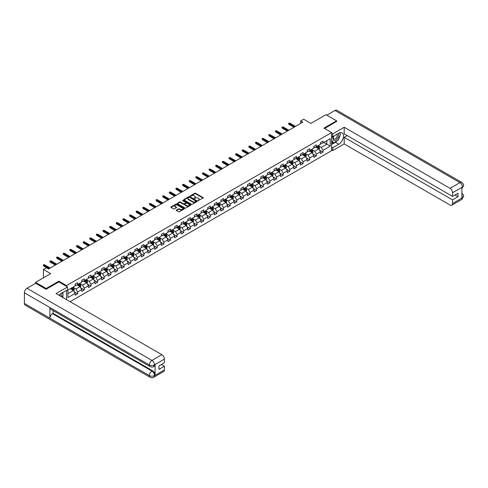 <?xml version="1.0" encoding="UTF-8"?>
<svg xmlns="http://www.w3.org/2000/svg" width="488" height="488" viewBox="0 0 488 488"><rect width="100%" height="100%" fill="white"/><g stroke="black" fill="none" stroke-linecap="round" stroke-linejoin="round"><path stroke-width="0.73" d="M198.055 200.635L203.069 198.073A0.592 0.342 0 0 0 203.069 197.591L195.56 193.254A0.592 0.342 0 0 0 194.73 193.254L190.296 195.816L190.296 196.152L191.455 195.822A1.885 1.092 0 0 1 194.12 195.822L194.749 196.182A1.885 1.092 0 0 1 195.304 196.951A1.885 1.092 0 0 1 194.749 197.725L194.175 198.39L195.334 198.061A1.885 1.092 0 0 1 198 198.061L198.628 198.421A1.885 1.092 0 0 1 199.183 199.196A1.885 1.092 0 0 1 198.628 199.964L198.055 200.294M176.418 210.066A0.592 0.342 0 0 0 176.418 210.548L178.523 211.768A0.592 0.342 0 0 0 179.358 211.768L184.281 208.925A0.592 0.342 0 0 0 184.281 208.443L176.772 204.106A0.592 0.342 0 0 0 175.936 204.106L171.014 206.949A0.592 0.342 0 0 0 171.014 207.43L173.557 208.901A0.592 0.342 0 0 0 174.393 208.901L176.497 207.681A0.592 0.342 0 0 0 176.497 207.199L175.235 206.473A1.58 0.909 0 0 1 174.777 205.826A1.58 0.909 0 0 1 175.747 204.984A1.58 0.909 0 0 1 177.467 205.186L182.414 208.041A1.58 0.909 0 0 1 182.872 208.681A1.58 0.909 0 0 1 181.902 209.523A1.58 0.909 0 0 1 180.182 209.328L179.358 208.852A0.592 0.342 0 0 0 178.523 208.852L176.418 210.066L176.418 210.548L178.523 209.34L178.523 208.852M336.622 121.549L336.622 120.811L326.002 114.68L310.917 123.385L303.689 119.218L300.718 120.932L302.841 122.159L48.538 268.979L46.415 267.753L43.438 269.474L43.438 277.812M58.865 281.96L58.865 281.173L46.201 288.487L35.575 282.351L50.66 273.64L43.438 269.474M58.865 281.173L66.514 285.59L331.608 132.541L331.608 150.694L70.083 301.688M336.622 120.811L323.959 128.124L331.608 132.541M191.497 204.277A0.592 0.342 0 0 0 192.327 204.277L197.25 201.434A0.592 0.342 0 0 0 197.25 200.952L189.74 196.615A0.592 0.342 0 0 0 188.911 196.615L183.988 199.458A0.592 0.342 0 0 0 183.988 199.94L191.497 204.277M182.713 200.721L183.134 200.781L183.134 200.287L190.765 204.698A0.592 0.342 0 0 1 190.765 205.18L185.843 208.022A0.592 0.342 0 0 1 185.007 208.022L177.498 203.685L179.608 202.477L179.608 201.989L177.498 203.203A0.592 0.342 0 0 0 177.498 203.685L177.498 203.203M179.608 202.477A0.592 0.342 0 0 1 180.438 202.477L180.438 201.989A0.592 0.342 0 0 0 179.608 201.989M180.438 201.989L183.488 203.746A0.592 0.342 0 0 0 184.318 203.746L185.721 202.941A0.592 0.342 0 0 0 185.721 202.459L182.549 200.629L183.134 200.287M35.575 283.333L35.575 282.351M46.201 288.487L46.201 289.225M66.514 299.626L66.514 290.378M66.514 286.377L66.514 285.59M74.145 291.69L77.69 293.739L77.69 291.946L81.77 289.591L81.77 291.385L84.32 289.909L84.32 288.121L88.401 285.761L88.401 287.554L90.951 286.084L90.951 284.291L95.032 281.936L95.032 283.729L97.582 282.253L97.582 280.466L101.657 278.105L101.657 279.899L104.206 278.428L104.206 276.635L108.287 274.28L108.287 276.074L110.837 274.598L110.837 272.81L114.918 270.456L114.918 272.243L117.468 270.773L117.468 268.979L121.549 266.625L121.549 268.418L124.098 266.942L124.098 265.155L128.179 262.8L128.179 264.587L130.729 263.117L130.729 261.324L134.81 258.969L134.81 260.763L137.36 259.287L137.36 257.499L141.435 255.145L141.435 256.932L143.984 255.462L143.984 253.668L148.065 251.314L148.065 253.107L150.615 251.637L150.615 249.844L154.696 247.489L154.696 249.276L157.246 247.806L157.246 246.013L161.327 243.658L161.327 245.452L163.876 243.982L163.876 242.188L167.957 239.834L167.957 241.621L170.507 240.151L170.507 238.364L174.582 236.003L174.582 237.796L177.132 236.326L177.132 234.533L181.213 232.178L181.213 233.972L183.762 232.495L183.762 230.708L187.843 228.347L187.843 230.141L190.393 228.671L190.393 226.877L194.474 224.523L194.474 226.316L197.024 224.84L197.024 223.053L201.105 220.698L201.105 222.485L203.655 221.015L203.655 219.222L207.729 216.867L207.729 218.661L210.279 217.184L210.279 215.397L214.36 213.042L214.36 214.83L216.91 213.36L216.91 211.566L220.991 209.212L220.991 211.005L223.541 209.529L223.541 207.742L227.621 205.387L227.621 207.174L230.171 205.704L230.171 203.911L234.252 201.556L234.252 203.35L236.802 201.879L236.802 200.086L240.877 197.731L240.877 199.519L243.427 198.049L243.427 196.255L247.507 193.901L247.507 195.694L250.057 194.224L250.057 192.431L254.138 190.076L254.138 191.863L256.688 190.393L256.688 188.606L260.769 186.245L260.769 188.039L263.319 186.569L263.319 184.775L267.4 182.421L267.4 184.214L269.949 182.738L269.949 180.95L274.024 178.59L274.024 180.383L276.58 178.913L276.58 177.12L280.655 174.765L280.655 176.558L283.205 175.082L283.205 173.295L287.286 170.94L287.286 172.728L289.835 171.257L289.835 169.464L293.916 167.109L293.916 168.903L296.466 167.427L296.466 165.639L300.547 163.285L300.547 165.072L303.097 163.602L303.097 161.809L307.178 159.454L307.178 161.247L309.728 159.771L309.728 157.984L313.802 155.629L313.802 157.417L316.352 155.946L316.352 154.153L320.433 151.798L320.433 153.592L322.983 152.122L322.983 150.328L330.205 146.156L330.205 138.696L326.808 140.66L326.808 144.192L330.205 146.156M77.69 293.739L75.14 295.209L75.14 293.416L67.917 297.589L67.917 290.128L75.14 285.962L75.14 284.168L77.69 282.698L77.69 284.486L81.77 282.131L81.77 280.338L84.32 278.868L84.32 280.661L88.401 278.306L88.401 276.513L90.951 275.043L90.951 276.83L95.032 274.476L95.032 272.688L97.582 271.212L97.582 273.005L101.657 270.651L101.657 268.858L104.206 267.387L104.206 269.175L108.287 266.82L108.287 265.033L110.837 263.557L110.837 265.35L114.918 262.995L114.918 261.202L117.468 259.732L117.468 261.519L121.549 259.165L121.549 257.377L124.098 255.901L124.098 257.695L128.179 255.34L128.179 253.546L130.729 252.076L130.729 253.87L134.81 251.509L134.81 249.722L137.36 248.246L137.36 250.039L141.435 247.684L141.435 245.891L143.984 244.421L143.984 246.214L148.065 243.854L148.065 242.066L150.615 240.596L150.615 242.383L154.696 240.029L154.696 238.236L157.246 236.765L157.246 238.559L161.327 236.204L161.327 234.411L163.876 232.941L163.876 234.728L167.957 232.373L167.957 230.58L170.507 229.11L170.507 230.903L174.582 228.549L174.582 226.755L177.132 225.285L177.132 227.072L181.213 224.718L181.213 222.931L183.762 221.454L183.762 223.248L187.843 220.893L187.843 219.1L190.393 217.63L190.393 219.417L194.474 217.062L194.474 215.275L197.024 213.799L197.024 215.592L201.105 213.238L201.105 211.444L203.655 209.974L203.655 211.761L207.729 209.407L207.729 207.62L210.279 206.143L210.279 207.937L214.36 205.582L214.36 203.789L216.91 202.319L216.91 204.112L220.991 201.751L220.991 199.964L223.541 198.488L223.541 200.281L227.621 197.927L227.621 196.133L230.171 194.663L230.171 196.457L234.252 194.096L234.252 192.309L236.802 190.839L236.802 192.626L240.877 190.271L240.877 188.478L243.427 187.008L243.427 188.801L247.507 186.446L247.507 184.653L250.057 183.183L250.057 184.97L254.138 182.616L254.138 180.822L256.688 179.352L256.688 181.146L260.769 178.791L260.769 176.998L263.319 175.528L263.319 177.315L267.4 174.96L267.4 173.173L269.949 171.697L269.949 173.49L274.024 171.136L274.024 169.342L276.58 167.872L276.58 169.659L280.655 167.305L280.655 165.517L283.205 164.041L283.205 165.835L287.286 163.48L287.286 161.687L289.835 160.216L289.835 162.004L293.916 159.649L293.916 157.862L296.466 156.386L296.466 158.179L300.547 155.825L300.547 154.031L303.097 152.561L303.097 154.354L307.178 151.994L307.178 150.206L309.728 148.73L309.728 150.524L313.802 148.169L313.802 146.376L316.352 144.906L316.352 146.699L320.433 144.338L320.433 142.551L322.983 141.075L322.983 142.868L330.205 138.696M77.013 284.882L80.069 286.645L75.994 289L72.932 287.237M75.14 284.98L75.994 285.468L77.69 284.486M75.994 289L77.69 291.946M80.069 286.645L81.77 289.591M83.643 281.051L86.699 282.82L82.618 285.175L79.562 283.406M81.77 281.149L82.618 281.643L84.32 280.661M82.618 285.175L84.32 288.121M86.699 282.82L88.401 285.761M90.268 277.227L93.33 278.99L89.249 281.344L86.193 279.581M88.401 277.324L89.249 277.812L90.951 276.83M89.249 281.344L90.951 284.291M93.33 278.99L95.032 281.936M96.898 273.396L99.961 275.165L95.88 277.519L92.818 275.75M95.032 273.493L95.88 273.988L97.582 273.005M95.88 277.519L97.582 280.466M99.961 275.165L101.657 278.105M103.529 269.571L106.591 271.334L102.511 273.689L99.448 271.926M101.657 269.669L102.511 270.157L104.206 269.175M102.511 273.689L104.206 276.635M106.591 271.334L108.287 274.28M110.16 265.74L113.216 267.509L109.141 269.864L106.079 268.095M108.287 265.838L109.141 266.332L110.837 265.35M109.141 269.864L110.837 272.81M113.216 267.509L114.918 270.456M116.791 261.916L119.847 263.679L115.766 266.039L112.71 264.27M114.918 262.013L115.766 262.501L117.468 261.519M115.766 266.039L117.468 268.979M119.847 263.679L121.549 266.625M123.415 258.085L126.477 259.854L122.397 262.209L119.34 260.44M121.549 258.183L122.397 258.677L124.098 257.695M122.397 262.209L124.098 265.155M126.477 259.854L128.179 262.8M130.046 254.26L133.108 256.029L129.027 258.384L125.965 256.615M128.179 254.358L129.027 254.846L130.729 253.87M129.027 258.384L130.729 261.324M133.108 256.029L134.81 258.969M136.677 250.429L139.739 252.198L135.658 254.553L132.596 252.79M134.81 250.533L135.658 251.021L137.36 250.039M135.658 254.553L137.36 257.499M139.739 252.198L141.435 255.145M143.307 246.605L146.363 248.374L142.289 250.728L139.226 248.959M141.435 246.702L142.289 247.196L143.984 246.214M142.289 250.728L143.984 253.668M146.363 248.374L148.065 251.314M149.938 242.78L152.994 244.543L148.913 246.898L145.857 245.135M148.065 242.878L148.913 243.366L150.615 242.383M148.913 246.898L150.615 249.844M152.994 244.543L154.696 247.489M156.563 238.949L159.625 240.718L155.544 243.073L152.488 241.304M154.696 239.047L155.544 239.541L157.246 238.559M155.544 243.073L157.246 246.013M159.625 240.718L161.327 243.658M163.193 235.124L166.256 236.887L162.175 239.242L159.112 237.479M161.327 235.222L162.175 235.71L163.876 234.728M162.175 239.242L163.876 242.188M166.256 236.887L167.957 239.834M169.824 231.294L172.886 233.063L168.805 235.417L165.743 233.648M167.957 231.391L168.805 231.885L170.507 230.903M168.805 235.417L170.507 238.364M172.886 233.063L174.582 236.003M176.455 227.469L179.517 229.232L175.436 231.586L172.374 229.824M174.582 227.567L175.436 228.055L177.132 227.072M175.436 231.586L177.132 234.533M179.517 229.232L181.213 232.178M183.085 223.638L186.141 225.407L182.067 227.762L179.004 225.993M181.213 223.736L182.067 224.23L183.762 223.248M182.067 227.762L183.762 230.708M186.141 225.407L187.843 228.347M189.716 219.814L192.772 221.576L188.691 223.931L185.635 222.168M187.843 219.911L188.691 220.399L190.393 219.417M188.691 223.931L190.393 226.877M192.772 221.576L194.474 224.523M196.341 215.983L199.403 217.752L195.322 220.106L192.266 218.337M194.474 216.08L195.322 216.574L197.024 215.592M195.322 220.106L197.024 223.053M199.403 217.752L201.105 220.698M202.971 212.158L206.034 213.921L201.953 216.282L198.891 214.513M201.105 212.256L201.953 212.744L203.655 211.761M201.953 216.282L203.655 219.222M206.034 213.921L207.729 216.867M209.602 208.327L212.664 210.096L208.583 212.451L205.521 210.682M207.729 208.425L208.583 208.919L210.279 207.937M208.583 212.451L210.279 215.397M212.664 210.096L214.36 213.042M216.233 204.502L219.289 206.265L215.214 208.626L212.152 206.857M214.36 204.6L215.214 205.088L216.91 204.112M215.214 208.626L216.91 211.566M219.289 206.265L220.991 209.212M222.864 200.672L225.92 202.441L221.839 204.795L218.783 203.032M220.991 200.775L221.839 201.263L223.541 200.281M221.839 204.795L223.541 207.742M225.92 202.441L227.621 205.387M229.488 196.847L232.55 198.616L228.469 200.971L225.413 199.202M227.621 196.945L228.469 197.433L230.171 196.457M228.469 200.971L230.171 203.911M232.55 198.616L234.252 201.556M236.119 193.022L239.181 194.785L235.1 197.14L232.038 195.377M234.252 193.12L235.1 193.608L236.802 192.626M235.1 197.14L236.802 200.086M239.181 194.785L240.877 197.731M242.749 189.191L245.812 190.96L241.731 193.315L238.669 191.546M240.877 189.289L241.731 189.783L243.427 188.801M241.731 193.315L243.427 196.255M245.812 190.96L247.507 193.901M249.38 185.367L252.436 187.13L248.361 189.484L245.299 187.721M247.507 185.464L248.361 185.952L250.057 184.97M248.361 189.484L250.057 192.431M252.436 187.13L254.138 190.076M256.011 181.536L259.067 183.305L254.986 185.66L251.93 183.891M254.138 181.634L254.986 182.128L256.688 181.146M254.986 185.66L256.688 188.606M259.067 183.305L260.769 186.245M262.635 177.711L265.698 179.474L261.617 181.829L258.561 180.066M260.769 177.809L261.617 178.297L263.319 177.315M261.617 181.829L263.319 184.775M265.698 179.474L267.4 182.421M269.266 173.881L272.328 175.649L268.248 178.004L265.185 176.235M267.4 173.978L268.248 174.472L269.949 173.49M268.248 178.004L269.949 180.95M272.328 175.649L274.024 178.59M275.897 170.056L278.959 171.819L274.878 174.173L271.816 172.41M274.024 170.153L274.878 170.641L276.58 169.659M274.878 174.173L276.58 177.12M278.959 171.819L280.655 174.765M282.528 166.225L285.584 167.994L281.509 170.349L278.447 168.58M280.655 166.323L281.509 166.817L283.205 165.835M281.509 170.349L283.205 173.295M285.584 167.994L287.286 170.94M289.158 162.4L292.214 164.163L288.134 166.524L285.077 164.755M287.286 162.498L288.134 162.986L289.835 162.004M288.134 166.524L289.835 169.464M292.214 164.163L293.916 167.109M295.783 158.569L298.845 160.339L294.764 162.693L291.708 160.924M293.916 158.667L294.764 159.161L296.466 158.179M294.764 162.693L296.466 165.639M298.845 160.339L300.547 163.285M302.414 154.745L305.476 156.508L301.395 158.868L298.333 157.099M300.547 154.842L301.395 155.33L303.097 154.354M301.395 158.868L303.097 161.809M305.476 156.508L307.178 159.454M309.044 150.914L312.106 152.683L308.026 155.038L304.963 153.275M307.178 151.012L308.026 151.506L309.728 150.524M308.026 155.038L309.728 157.984M312.106 152.683L313.802 155.629M315.675 147.089L318.731 148.858L314.656 151.213L311.594 149.444M313.802 147.187L314.656 147.675L316.352 146.699M314.656 151.213L316.352 154.153M318.731 148.858L320.433 151.798M323.751 142.429L326.808 144.192L321.281 147.382L318.225 145.619M320.433 143.362L321.281 143.85L322.983 142.868M321.281 147.382L322.983 150.328M300.718 120.932L300.718 123.385M67.917 293.666L73.444 290.476L70.382 288.707M73.444 290.476L75.14 293.416M319.433 150.072L322.983 152.122M312.808 153.897L316.352 155.946M306.177 157.728L309.728 159.771M299.547 161.552L303.097 163.602M292.916 165.383L296.466 167.427M286.285 169.208L289.835 171.257M279.661 173.033L283.205 175.082M273.03 176.863L276.58 178.913M266.399 180.688L269.949 182.738M259.769 184.519L263.319 186.569M253.138 188.344L256.688 190.393M246.513 192.174L250.057 194.224M239.882 195.999L243.427 198.049M233.252 199.83L236.802 201.879M226.621 203.655L230.171 205.704M219.99 207.485L223.541 209.529M213.366 211.31L216.91 213.36M206.735 215.141L210.279 217.184M200.104 218.966L203.655 221.015M193.474 222.79L197.024 224.84M186.843 226.621L190.393 228.671M180.212 230.446L183.762 232.495M173.588 234.277L177.132 236.326M166.957 238.101L170.507 240.151M160.326 241.932L163.876 243.982M153.696 245.757L157.246 247.806M147.065 249.588L150.615 251.637M140.44 253.412L143.984 255.462M133.81 257.243L137.36 259.287M127.179 261.068L130.729 263.117M120.548 264.899L124.098 266.942M113.918 268.723L117.468 270.773M107.293 272.548L110.837 274.598M100.662 276.379L104.206 278.428M94.032 280.204L97.582 282.253M87.401 284.034L90.951 286.084M80.77 287.859L84.32 289.909M198.219 200.69L198.628 200.452A1.885 1.092 0 0 0 199.183 199.684L199.183 199.196M195.304 196.951L195.304 197.445A1.885 1.092 0 0 1 194.749 198.213L194.34 198.451M203.069 197.591L203.069 198.073L195.56 193.748A0.592 0.342 0 0 0 194.73 193.748L190.46 196.213M197.244 201.44L189.74 197.109A0.592 0.342 0 0 0 188.911 197.109L183.994 199.946M196.206 201.361L189.619 197.219L188.429 197.567A1.885 1.092 0 0 0 187.874 198.335A1.885 1.092 0 0 0 188.429 199.11L192.937 201.709A1.885 1.092 0 0 0 195.603 201.709L196.206 201.361L196.206 201.849L196.206 201.514M187.874 198.335L187.874 198.829A1.885 1.092 0 0 0 188.429 199.598L188.429 199.11M196.206 201.849L195.603 202.203A1.885 1.092 0 0 1 192.937 202.203L188.429 199.598M180.438 202.477L183.488 204.234A0.592 0.342 0 0 0 184.318 204.234L185.721 203.429A0.592 0.342 0 0 0 185.891 203.191L185.891 202.697M183.134 200.781L190.759 205.18M186.648 205.57A1.58 0.909 0 0 0 188.368 205.765A1.58 0.909 0 0 0 189.338 204.923A1.58 0.909 0 0 0 188.88 204.283L187.136 203.276A0.592 0.342 0 0 0 186.3 203.276L184.903 204.082A0.592 0.342 0 0 0 184.903 204.564L186.648 205.57L186.648 206.058A1.58 0.909 0 0 0 188.368 206.259A1.58 0.909 0 0 0 189.338 205.417L189.338 204.923M184.732 204.326L184.732 204.814A0.592 0.342 0 0 0 184.903 205.051L184.903 204.564M186.648 206.058L184.903 205.051M182.872 208.681L182.872 209.175A1.58 0.909 0 0 1 181.902 210.017A1.58 0.909 0 0 1 180.182 209.816L179.358 209.34A0.592 0.342 0 0 0 178.523 209.34M174.777 205.826L174.777 206.32A1.58 0.909 0 0 0 175.235 206.961L175.235 206.473M176.497 207.199L176.497 207.681L175.235 206.961M184.281 208.443L184.281 208.925L176.772 204.594A0.592 0.342 0 0 0 175.936 204.594L171.02 207.437L171.014 206.949M319.073 149.438L319.573 148.163A1.592 0.921 -120 0 0 319.067 146.809L318.188 145.637M316.663 147.657L316.065 146.864M316.871 146.4L317.749 147.565A1.592 0.921 60 0 1 318.207 148.529L318.713 148.23A1.592 0.921 -120 0 0 318.261 147.272L317.383 146.101M316.986 146.333L317.956 147.632A0.811 0.47 60 0 1 318.103 147.876L318.713 148.23M294.721 126.849L288.933 123.507L288.933 124.391L288.554 123.287L289.701 123.061L295.49 126.404M288.933 124.391L293.959 127.289M288.554 123.287L289.701 123.061M333.768 136.079A3.904 2.257 120 0 0 334.439 140.587A3.904 2.257 120 0 0 337.964 137.799A3.904 2.257 120 0 0 337.873 133.712M333.987 135.951A2.672 1.543 120 0 0 333.975 139.056A2.672 1.543 120 0 0 334.371 139.178A2.672 1.543 120 0 0 336.818 137.201A2.672 1.543 120 0 0 336.653 134.426A2.672 1.543 120 0 0 336.641 134.42M339.361 132.895L340.404 134.383L338.111 140.294L333.524 142.941L331.608 141.66M333.524 142.941L331.608 140.221M331.608 138.696L332.45 136.53M61.195 296.558A3.904 2.257 120 0 0 60.683 293.825M59.951 295.838A2.672 1.543 120 0 0 59.676 294.74M62.086 292.928L63.153 294.447L62.128 297.094M337.269 140.782A6.759 3.904 120 0 1 335.39 142.307L338.751 144.241A6.759 3.904 120 0 0 343.168 138.287A6.759 3.904 120 0 0 342.131 132.864A6.759 3.904 120 0 0 338.751 133.2L332.718 136.689L332.718 133.864L344.192 127.24L450.009 188.331L459.928 182.603L334.988 110.471L326.85 115.168M338.751 144.241L332.718 147.73L332.718 150.548L344.192 143.923L344.192 137.323L452.559 199.891L452.559 203.545L462.539 197.725L461.904 198.024L461.904 187.471L462.478 187.02L452.559 192.748A3.605 2.08 -120 0 0 450.009 188.331M347.206 135.585L344.192 137.323M455.023 194.98L458.037 196.725L458.037 193.242L452.559 196.408L344.192 133.84L344.192 127.24M331.608 136.048L332.718 136.689M331.608 133.224L332.718 133.864M331.608 149.914L332.718 150.548M331.608 147.089L332.718 147.73M344.192 143.923L450.009 205.015A3.605 2.08 -120 0 0 451.809 205.198A3.605 2.08 -120 0 0 452.559 203.545M334.988 110.471A3.697 2.135 -60 0 1 336.836 110.288L461.776 182.421A3.697 2.135 -60 0 0 459.928 182.603A3.605 2.08 60 0 1 462.478 187.02M452.559 196.408L452.559 192.748M458.037 196.725L452.559 199.891M336.622 121.402L324.599 128.49M338.611 139.013A6.759 3.904 120 0 0 340.063 135.261M340.173 134.047A6.759 3.904 120 0 0 340.008 132.669M335.39 142.307L331.608 144.491M331.608 143.704L333.225 142.77M331.608 142.234L331.95 142.032M461.904 195.499L462.478 197.695M461.776 193.096C463.228 194.401 463.838 195.438 463.6 196.219L462.545 197.725M461.776 182.421C463.228 183.714 463.832 184.763 463.6 185.574L462.545 187.056M67.533 286.962L56.059 293.587L161.876 354.685A3.605 2.08 60 0 1 164.425 359.101L154.507 364.829L153.757 366.604C153.153 367.214 151.939 367.22 150.109 366.604L50.667 309.191A3.697 2.135 -60 0 1 49.898 307.525L24.4 292.806A3.697 2.135 -60 0 1 27.011 288.28L35.661 283.284L46.073 289.299L58.822 281.936L67.533 286.962L67.533 289.787L61.5 293.27A6.759 3.904 120 0 0 59.133 295.362M62.751 297.454L64.178 298.278M62.903 297.369L62.903 295.106M62.903 294.087L62.903 292.458M164.425 359.101L164.425 362.755L158.948 365.921L158.948 369.404L164.425 366.238L164.425 369.898A3.605 2.08 60 0 1 163.681 371.545L153.757 377.273A3.605 2.08 -120 0 0 154.507 375.626L164.425 369.898M153.757 377.273C153.183 377.883 151.963 377.889 150.109 377.279L25.162 305.146A3.697 2.135 -60 0 1 24.4 303.451L49.898 318.176A3.697 2.135 -60 0 1 52.509 313.674L151.957 371.087L152.531 370.752A3.605 2.08 60 0 1 155.08 375.168L155.08 364.621A3.605 2.08 60 0 1 154.33 366.268L153.757 366.604M24.4 292.806L24.4 303.451M150.109 366.604A3.697 2.135 -60 0 1 149.34 364.939L49.898 307.525L49.898 318.176L149.34 375.589C151.036 376.407 152.738 376.407 154.44 375.589L154.507 375.626M164.425 366.238L161.412 364.499M53.088 310.594L53.088 313.339L152.531 370.752M53.088 313.339L52.509 313.674M27.011 288.28L151.957 360.412A3.697 2.135 -60 0 0 149.34 364.939C151.042 365.756 152.744 365.75 154.44 364.92M312.442 153.262L312.948 151.994A1.592 0.921 -120 0 0 312.436 150.633L311.558 149.462M310.032 151.487L309.435 150.688M310.246 150.225L311.118 151.396A1.592 0.921 60 0 1 311.576 152.354L312.088 152.061A1.592 0.921 -120 0 0 311.631 151.103L310.752 149.932M310.356 150.158L311.326 151.457A0.811 0.47 60 0 1 311.472 151.707L312.088 152.061M305.811 157.093L306.318 155.818A1.592 0.921 -120 0 0 305.805 154.464L304.933 153.293M303.402 155.312L302.804 154.519M303.615 154.049L304.488 155.221A1.592 0.921 60 0 1 304.945 156.178L305.457 155.886A1.592 0.921 -120 0 0 305 154.928L304.122 153.757M303.725 153.988L304.695 155.288A0.811 0.47 60 0 1 304.847 155.532L305.457 155.886M288.091 130.674L282.308 127.331L282.308 128.216L281.924 127.112L283.07 126.892L288.859 130.235M282.308 128.216L287.328 131.113M281.924 127.112L283.07 126.892M281.466 134.505L275.677 131.162L275.677 132.047L275.293 130.943L276.44 130.717L282.229 134.06M275.677 132.047L280.698 134.944M275.293 130.943L276.44 130.717M299.181 160.918L299.687 159.643A1.592 0.921 -120 0 0 299.181 158.289L298.302 157.118M296.771 159.143L296.179 158.344M296.985 157.88L297.863 159.051A1.592 0.921 60 0 1 298.314 160.009L298.827 159.716A1.592 0.921 -120 0 0 298.369 158.759L297.491 157.587M297.094 157.813L298.07 159.112A0.811 0.47 60 0 1 298.217 159.362L298.827 159.716M292.55 164.749L293.056 163.474A1.592 0.921 -120 0 0 292.55 162.12L291.671 160.949M290.14 162.968L289.549 162.175M290.354 161.705L291.232 162.876A1.592 0.921 60 0 1 291.69 163.834L292.196 163.541A1.592 0.921 -120 0 0 291.739 162.583L290.866 161.412M290.464 161.644L291.44 162.943A0.811 0.47 60 0 1 291.586 163.187L292.196 163.541M285.919 168.574L286.425 167.299A1.592 0.921 -120 0 0 285.919 165.944L285.041 164.773M283.516 166.798L282.918 165.999M283.723 165.536L284.602 166.707A1.592 0.921 60 0 1 285.059 167.665L285.565 167.372A1.592 0.921 -120 0 0 285.114 166.414L284.236 165.243M283.833 165.469L284.809 166.768A0.811 0.47 60 0 1 284.955 167.018L285.565 167.372M274.836 138.33L269.047 134.987L269.047 135.871L268.662 134.767L269.809 134.548L275.598 137.891M269.047 135.871L274.067 138.769M268.662 134.767L269.809 134.548M268.205 142.154L262.416 138.818L262.416 139.696L262.032 138.592L263.185 138.372L268.967 141.715M262.416 139.696L267.442 142.6M262.032 138.592L263.185 138.372M261.574 145.985L255.785 142.642L255.785 143.527L255.407 142.423L256.554 142.203L262.343 145.546M255.785 143.527L260.812 146.424M255.407 142.423L256.554 142.203M279.295 172.404L279.801 171.129A1.592 0.921 -120 0 0 279.288 169.775L278.41 168.604M276.885 170.623L276.287 169.83M277.092 169.36L277.971 170.532A1.592 0.921 60 0 1 278.428 171.489L278.941 171.196A1.592 0.921 -120 0 0 278.483 170.239L277.605 169.068M277.208 169.299L278.178 170.599A0.811 0.47 60 0 1 278.325 170.843L278.941 171.196M254.943 149.81L249.161 146.473L249.161 147.352L248.776 146.248L249.923 146.028L255.712 149.371M249.161 147.352L254.181 150.255M248.776 146.248L249.923 146.028M272.664 176.229L273.17 174.954A1.592 0.921 -120 0 0 272.658 173.6L271.786 172.429M270.254 174.454L269.657 173.655M270.468 173.191L271.34 174.362A1.592 0.921 60 0 1 271.798 175.32L272.31 175.021A1.592 0.921 -120 0 0 271.853 174.064L270.974 172.898M270.578 173.124L271.548 174.423A0.811 0.47 60 0 1 271.7 174.674L272.31 175.021M248.319 153.641L242.53 150.298L242.53 151.182L242.146 150.078L243.292 149.859L249.081 153.195M242.53 151.182L247.55 154.08M242.146 150.078L243.292 149.859M266.033 180.06L266.539 178.785A1.592 0.921 -120 0 0 266.033 177.425L265.155 176.26M263.624 178.279L263.026 177.486M263.837 177.016L264.716 178.187A1.592 0.921 60 0 1 265.167 179.145L265.679 178.852A1.592 0.921 -120 0 0 265.222 177.894L264.344 176.723M263.947 176.955L264.923 178.254A0.811 0.47 60 0 1 265.069 178.498L265.679 178.852M241.688 157.465L235.899 154.129L235.899 155.007L235.515 153.903L236.662 153.683L242.451 157.026M235.899 155.007L240.919 157.911M235.515 153.903L236.662 153.683M259.402 183.885L259.909 182.61A1.592 0.921 -120 0 0 259.402 181.255L258.524 180.084M256.993 182.103L256.401 181.31M257.207 180.847L258.085 182.018A1.592 0.921 60 0 1 258.542 182.976L259.049 182.677A1.592 0.921 -120 0 0 258.591 181.719L257.719 180.548M257.316 180.78L258.292 182.079A0.811 0.47 60 0 1 258.439 182.329L259.049 182.677M235.057 161.296L229.269 157.953L229.269 158.838L228.884 157.734L230.037 157.514L235.82 160.851M229.269 158.838L234.295 161.735M228.884 157.734L230.037 157.514M252.772 187.715L253.278 186.44A1.592 0.921 -120 0 0 252.772 185.08L251.893 183.909M250.368 185.934L249.771 185.141M250.576 184.671L251.454 185.843A1.592 0.921 60 0 1 251.912 186.8L252.418 186.507A1.592 0.921 -120 0 0 251.967 185.55L251.088 184.379M250.686 184.61L251.662 185.91A0.811 0.47 60 0 1 251.808 186.154L252.418 186.507M228.427 165.121L222.638 161.778L222.638 162.663L222.26 161.559L223.406 161.339L229.195 164.682M222.638 162.663L227.664 165.566M222.26 161.559L223.406 161.339M246.147 191.54L246.654 190.265A1.592 0.921 -120 0 0 246.141 188.911L245.263 187.74M243.738 189.759L243.14 188.966M243.945 188.502L244.823 189.673A1.592 0.921 60 0 1 245.281 190.631L245.793 190.332A1.592 0.921 -120 0 0 245.336 189.374L244.457 188.203M244.061 188.435L245.031 189.734A0.811 0.47 60 0 1 245.177 189.978L245.793 190.332M221.796 168.952L216.013 165.609L216.013 166.493L215.629 165.389L216.776 165.164L222.565 168.506M216.013 166.493L221.034 169.391M215.629 165.389L216.776 165.164M239.516 195.365L240.023 194.096A1.592 0.921 -120 0 0 239.51 192.736L238.638 191.564M237.107 193.59L236.509 192.797M237.321 192.327L238.193 193.498A1.592 0.921 60 0 1 238.65 194.456L239.163 194.163A1.592 0.921 -120 0 0 238.705 193.205L237.827 192.034M237.43 192.266L238.4 193.565A0.811 0.47 60 0 1 238.553 193.809L239.163 194.163M215.171 172.776L209.382 169.434L209.382 170.318L208.998 169.214L210.145 168.994L215.934 172.337M209.382 170.318L214.403 173.222M208.998 169.214L210.145 168.994M232.886 199.196L233.392 197.921A1.592 0.921 -120 0 0 232.886 196.566L232.007 195.395M230.476 197.414L229.879 196.621M230.69 196.158L231.568 197.323A1.592 0.921 60 0 1 232.02 198.287L232.532 197.988A1.592 0.921 -120 0 0 232.075 197.03L231.196 195.859M230.8 196.091L231.776 197.39A0.811 0.47 60 0 1 231.922 197.634L232.532 197.988M208.541 176.607L202.752 173.264L202.752 174.149L202.368 173.045L203.514 172.819L209.303 176.162M202.752 174.149L207.772 177.046M202.368 173.045L203.514 172.819M226.255 203.02L226.761 201.751A1.592 0.921 -120 0 0 226.255 200.391L225.377 199.22M223.846 201.245L223.254 200.446M224.059 199.982L224.938 201.154A1.592 0.921 60 0 1 225.395 202.111L225.901 201.819A1.592 0.921 -120 0 0 225.444 200.861L224.571 199.69M224.169 199.921L225.145 201.215A0.811 0.47 60 0 1 225.291 201.465L225.901 201.819M201.91 180.432L196.121 177.089L196.121 177.974L195.737 176.869L196.89 176.65L202.672 179.993M196.121 177.974L201.148 180.871M195.737 176.869L196.89 176.65M219.624 206.851L220.131 205.576A1.592 0.921 -120 0 0 219.624 204.222L218.746 203.051M217.221 205.07L216.623 204.277M217.428 203.807L218.307 204.978A1.592 0.921 60 0 1 218.764 205.936L219.271 205.643A1.592 0.921 -120 0 0 218.819 204.685L217.941 203.514M217.538 203.746L218.514 205.045A0.811 0.47 60 0 1 218.661 205.289L219.271 205.643M195.279 184.263L189.49 180.92L189.49 181.804L189.112 180.7L190.259 180.475L196.048 183.817M189.49 181.804L194.517 184.702M189.112 180.7L190.259 180.475M213 210.676L213.5 209.407A1.592 0.921 -120 0 0 212.994 208.047L212.115 206.875M210.59 208.901L209.993 208.101M210.798 207.638L211.676 208.809A1.592 0.921 60 0 1 212.134 209.767L212.646 209.474A1.592 0.921 -120 0 0 212.189 208.516L211.31 207.345M210.914 207.571L211.883 208.87A0.811 0.47 60 0 1 212.03 209.12L212.646 209.474M188.649 188.087L182.86 184.745L182.86 185.629L182.481 184.525L183.628 184.305L189.417 187.648M182.86 185.629L187.886 188.527M182.481 184.525L183.628 184.305M206.369 214.506L206.875 213.232A1.592 0.921 -120 0 0 206.363 211.877L205.491 210.706M203.96 212.725L203.362 211.932M204.173 211.463L205.045 212.634A1.592 0.921 60 0 1 205.503 213.591L206.015 213.299A1.592 0.921 -120 0 0 205.558 212.341L204.679 211.17M204.283 211.402L205.253 212.701A0.811 0.47 60 0 1 205.399 212.945L206.015 213.299M182.024 191.912L176.235 188.575L176.235 189.454L175.851 188.35L176.998 188.13L182.786 191.473M176.235 189.454L181.255 192.357M175.851 188.35L176.998 188.13M199.738 218.331L200.245 217.056A1.592 0.921 -120 0 0 199.738 215.702L198.86 214.531M197.329 216.556L196.731 215.757M197.542 215.293L198.421 216.465A1.592 0.921 60 0 1 198.872 217.422L199.385 217.129A1.592 0.921 -120 0 0 198.927 216.172L198.049 215.001M197.652 215.226L198.622 216.526A0.811 0.47 60 0 1 198.775 216.776L199.385 217.129M175.393 195.743L169.604 192.4L169.604 193.285L169.22 192.18L170.367 191.961L176.156 195.304M169.604 193.285L174.625 196.182M169.22 192.18L170.367 191.961M193.108 222.162L193.614 220.887A1.592 0.921 -120 0 0 193.108 219.533L192.229 218.362M190.698 220.381L190.106 219.588M190.912 219.118L191.79 220.289A1.592 0.921 60 0 1 192.241 221.247L192.754 220.954A1.592 0.921 -120 0 0 192.296 219.996L191.424 218.825M191.021 219.057L191.998 220.356A0.811 0.47 60 0 1 192.144 220.6L192.754 220.954M168.763 199.568L162.974 196.231L162.974 197.109L162.589 196.005L163.736 195.786L169.525 199.128M162.974 197.109L168 200.013M162.589 196.005L163.736 195.786M186.477 225.987L186.983 224.712A1.592 0.921 -120 0 0 186.477 223.358L185.599 222.186M184.067 224.212L183.476 223.412M184.281 222.949L185.159 224.12A1.592 0.921 60 0 1 185.617 225.078L186.123 224.779A1.592 0.921 -120 0 0 185.672 223.821L184.793 222.656M184.391 222.882L185.367 224.181A0.811 0.47 60 0 1 185.513 224.431L186.123 224.779M162.132 203.398L156.343 200.056L156.343 200.94L155.965 199.836L157.112 199.616L162.9 202.953M156.343 200.94L161.369 203.838M155.965 199.836L157.112 199.616M179.852 229.817L180.353 228.543A1.592 0.921 -120 0 0 179.846 227.188L178.968 226.017M177.443 228.036L176.845 227.243M177.65 226.774L178.529 227.945A1.592 0.921 60 0 1 178.986 228.903L179.493 228.61A1.592 0.921 -120 0 0 179.041 227.652L178.163 226.481M177.766 226.713L178.736 228.012A0.811 0.47 60 0 1 178.882 228.256L179.493 228.61M155.501 207.223L149.712 203.886L149.712 204.765L149.334 203.661L150.481 203.441L156.27 206.784M149.712 204.765L154.739 207.668M149.334 203.661L150.481 203.441M173.222 233.642L173.728 232.367A1.592 0.921 -120 0 0 173.216 231.013L172.343 229.842M170.812 231.867L170.214 231.068M171.026 230.604L171.898 231.776A1.592 0.921 60 0 1 172.356 232.733L172.868 232.434A1.592 0.921 -120 0 0 172.41 231.477L171.532 230.305M171.136 230.537L172.105 231.837A0.811 0.47 60 0 1 172.252 232.087L172.868 232.434M148.877 211.054L143.088 207.711L143.088 208.596L142.703 207.491L143.85 207.272L149.639 210.609M143.088 208.596L148.108 211.493M142.703 207.491L143.85 207.272M166.591 237.473L167.097 236.198A1.592 0.921 -120 0 0 166.585 234.838L165.713 233.667M164.181 235.692L163.584 234.899M164.395 234.429L165.273 235.6A1.592 0.921 60 0 1 165.725 236.558L166.237 236.265A1.592 0.921 -120 0 0 165.78 235.308L164.901 234.136M164.505 234.368L165.475 235.667A0.811 0.47 60 0 1 165.627 235.911L166.237 236.265M142.246 214.879L136.457 211.536L136.457 212.42L136.073 211.316L137.219 211.097L143.008 214.439M136.457 212.42L141.477 215.324M136.073 211.316L137.219 211.097M159.96 241.298L160.467 240.023A1.592 0.921 -120 0 0 159.96 238.669L159.082 237.497M157.551 239.516L156.959 238.724M157.764 238.26L158.643 239.431A1.592 0.921 60 0 1 159.094 240.389L159.606 240.09A1.592 0.921 -120 0 0 159.149 239.132L158.277 237.961M157.874 238.193L158.85 239.492A0.811 0.47 60 0 1 158.996 239.736L159.606 240.09M135.615 218.709L129.826 215.367L129.826 216.251L129.442 215.147L130.589 214.927L136.378 218.264M129.826 216.251L134.847 219.149M129.442 215.147L130.589 214.927M153.33 245.122L153.836 243.854A1.592 0.921 -120 0 0 153.33 242.493L152.451 241.322M150.92 243.347L150.328 242.554M151.134 242.085L152.012 243.256A1.592 0.921 60 0 1 152.469 244.214L152.976 243.921A1.592 0.921 -120 0 0 152.524 242.963L151.646 241.792M151.243 242.024L152.219 243.323A0.811 0.47 60 0 1 152.366 243.567L152.976 243.921M128.984 222.534L123.196 219.191L123.196 220.076L122.817 218.972L123.964 218.752L129.747 222.095M123.196 220.076L128.222 222.979M122.817 218.972L123.964 218.752M146.705 248.953L147.205 247.678A1.592 0.921 -120 0 0 146.699 246.324L145.821 245.153M144.296 247.172L143.698 246.379M144.503 245.915L145.381 247.087A1.592 0.921 60 0 1 145.839 248.044L146.345 247.745A1.592 0.921 -120 0 0 145.894 246.788L145.015 245.616M144.619 245.848L145.589 247.148A0.811 0.47 60 0 1 145.735 247.392L146.345 247.745M122.354 226.365L116.565 223.022L116.565 223.907L116.187 222.803L117.334 222.577L123.122 225.92M116.565 223.907L121.591 226.804M116.187 222.803L117.334 222.577M140.074 252.778L140.581 251.509A1.592 0.921 -120 0 0 140.068 250.149L139.19 248.978M137.665 251.003L137.067 250.204M137.878 249.74L138.751 250.911A1.592 0.921 60 0 1 139.208 251.869L139.721 251.576A1.592 0.921 -120 0 0 139.263 250.619L138.385 249.447M137.988 249.679L138.958 250.972A0.811 0.47 60 0 1 139.104 251.222L139.721 251.576M115.723 230.19L109.94 226.847L109.94 227.731L109.556 226.627L110.703 226.408L116.492 229.75M109.94 227.731L114.961 230.635M109.556 226.627L110.703 226.408M133.444 256.609L133.95 255.334A1.592 0.921 -120 0 0 133.438 253.98L132.565 252.808M131.034 254.827L130.436 254.034M131.248 253.565L132.12 254.736A1.592 0.921 60 0 1 132.577 255.694L133.09 255.401A1.592 0.921 -120 0 0 132.632 254.443L131.754 253.272M131.357 253.504L132.327 254.803A0.811 0.47 60 0 1 132.48 255.047L133.09 255.401M109.098 234.02L103.31 230.678L103.31 231.562L102.925 230.458L104.072 230.232L109.861 233.575M103.31 231.562L108.33 234.46M102.925 230.458L104.072 230.232M126.813 260.433L127.319 259.165A1.592 0.921 -120 0 0 126.813 257.804L125.934 256.633M124.403 258.658L123.812 257.859M124.617 257.396L125.495 258.567A1.592 0.921 60 0 1 125.947 259.524L126.459 259.232A1.592 0.921 -120 0 0 126.002 258.274L125.123 257.103M124.727 257.329L125.703 258.628A0.811 0.47 60 0 1 125.849 258.878L126.459 259.232M102.468 237.845L96.679 234.502L96.679 235.387L96.295 234.283L97.441 234.063L103.23 237.406M96.679 235.387L101.699 238.284M96.295 234.283L97.441 234.063M120.182 264.264L120.688 262.989A1.592 0.921 -120 0 0 120.182 261.635L119.304 260.464M117.773 262.483L117.181 261.69M117.986 261.22L118.865 262.392A1.592 0.921 60 0 1 119.322 263.349L119.828 263.056A1.592 0.921 -120 0 0 119.371 262.099L118.499 260.928M118.096 261.159L119.072 262.459A0.811 0.47 60 0 1 119.218 262.703L119.828 263.056M95.837 241.676L90.048 238.333L90.048 239.211L89.664 238.107L90.817 237.888L96.6 241.231M90.048 239.211L95.075 242.115M89.664 238.107L90.817 237.888M113.552 268.089L114.058 266.814A1.592 0.921 -120 0 0 113.552 265.46L112.673 264.289M111.148 266.314L110.55 265.515M111.356 265.051L112.234 266.222A1.592 0.921 60 0 1 112.691 267.18L113.198 266.887A1.592 0.921 -120 0 0 112.746 265.929L111.868 264.758M111.465 264.984L112.441 266.283A0.811 0.47 60 0 1 112.588 266.533L113.198 266.887M89.206 245.501L83.418 242.158L83.418 243.042L83.039 241.938L84.186 241.719L89.975 245.061M83.418 243.042L88.444 245.94M83.039 241.938L84.186 241.719M106.927 271.92L107.433 270.645A1.592 0.921 -120 0 0 106.921 269.291L106.042 268.119M104.517 270.139L103.92 269.346M104.725 268.876L105.603 270.047A1.592 0.921 60 0 1 106.061 271.005L106.573 270.712A1.592 0.921 -120 0 0 106.116 269.754L105.237 268.583M104.841 268.815L105.811 270.114A0.811 0.47 60 0 1 105.957 270.358L106.573 270.712M82.576 249.325L76.793 245.989L76.793 246.867L76.409 245.763L77.555 245.543L83.344 248.886M76.793 246.867L81.813 249.771M76.409 245.763L77.555 245.543M100.296 275.744L100.802 274.469A1.592 0.921 -120 0 0 100.29 273.115L99.418 271.944M97.887 273.969L97.289 273.17M98.1 272.707L98.972 273.878A1.592 0.921 60 0 1 99.43 274.836L99.942 274.543A1.592 0.921 -120 0 0 99.485 273.579L98.606 272.414M98.21 272.639L99.18 273.939A0.811 0.47 60 0 1 99.332 274.189L99.942 274.543M75.951 253.156L70.162 249.813L70.162 250.698L69.778 249.594L70.925 249.374L76.714 252.711M70.162 250.698L75.183 253.595M69.778 249.594L70.925 249.374M93.666 279.575L94.172 278.3A1.592 0.921 -120 0 0 93.666 276.946L92.787 275.775M91.256 277.794L90.658 277.001M91.469 276.531L92.348 277.702A1.592 0.921 60 0 1 92.799 278.66L93.312 278.367A1.592 0.921 -120 0 0 92.854 277.41L91.976 276.238M91.579 276.47L92.555 277.77A0.811 0.47 60 0 1 92.702 278.014L93.312 278.367M69.32 256.981L63.532 253.644L63.532 254.523L63.147 253.418L64.294 253.199L70.083 256.542M63.532 254.523L68.552 257.426M63.147 253.418L64.294 253.199M87.035 283.4L87.541 282.125A1.592 0.921 -120 0 0 87.035 280.771L86.156 279.6M84.625 281.625L84.034 280.826M84.839 280.362L85.717 281.533A1.592 0.921 60 0 1 86.175 282.491L86.681 282.192A1.592 0.921 -120 0 0 86.224 281.234L85.351 280.063M84.949 280.295L85.925 281.594A0.811 0.47 60 0 1 86.071 281.844L86.681 282.192M62.69 260.812L56.901 257.469L56.901 258.353L56.517 257.249L57.669 257.03L63.452 260.366M56.901 258.353L61.927 261.251M56.517 257.249L57.669 257.03M80.404 287.231L80.91 285.956A1.592 0.921 -120 0 0 80.404 284.596L79.526 283.43M78.001 285.45L77.403 284.656M78.208 284.187L79.087 285.358A1.592 0.921 60 0 1 79.544 286.316L80.05 286.023A1.592 0.921 -120 0 0 79.599 285.065L78.721 283.894M78.318 284.126L79.294 285.425A0.811 0.47 60 0 1 79.44 285.669L80.05 286.023M56.059 264.636L50.27 261.293L50.27 262.178L49.892 261.074L51.039 260.854L56.828 264.197M50.27 262.178L55.297 265.082M49.892 261.074L51.039 260.854M73.779 291.055L74.286 289.781A1.592 0.921 -120 0 0 73.773 288.426L72.895 287.255M71.37 289.274L70.772 288.481M71.577 288.018L72.456 289.189A1.592 0.921 60 0 1 72.913 290.147L73.426 289.848A1.592 0.921 -120 0 0 72.968 288.89L72.09 287.719M71.693 287.95L72.663 289.25A0.811 0.47 60 0 1 72.81 289.494L73.426 289.848M43.438 275.494L43.438 274.616M49.428 268.467L43.645 265.124L43.645 266.009L43.261 264.905L44.408 264.685L50.197 268.022M43.645 266.009L48.666 268.906M43.261 264.905L44.408 264.685M198.628 200.452L198.628 199.964M194.175 198.39L194.175 198.055M194.749 198.213L194.749 197.725M190.296 196.152L190.296 195.816M194.73 193.748L194.73 193.254M195.56 193.748L195.56 193.254M183.988 199.94L183.988 199.458M188.911 197.109L188.911 196.615M189.74 197.109L189.74 196.615M197.25 201.434L197.25 200.952M192.937 202.203L192.937 201.709M195.603 202.203L195.603 201.709M183.488 204.234L183.488 203.746M184.318 204.234L184.318 203.746M185.721 203.429L185.721 202.941M190.765 205.18L190.765 204.698M179.358 209.34L179.358 208.852M180.182 209.816L180.182 209.328M175.936 204.594L175.936 204.106M176.772 204.594L176.772 204.106M318.579 148.767L319.567 148.193M318.261 147.272L319.067 146.809M317.127 147.925L317.749 147.565M463.6 196.231L461.733 199.464A3.605 2.08 -120 0 0 462.478 197.817M461.904 188.673L462.478 187.142M155.08 375.168L154.446 375.589M154.507 364.951L155.08 364.621M154.507 364.829A3.605 2.08 60 0 0 151.957 360.412L161.876 354.685M150.109 377.279A3.697 2.135 -60 0 1 149.34 375.589A3.697 2.135 -60 0 1 151.957 371.087C153.488 372.112 154.342 373.588 154.507 375.504M311.948 152.591L312.936 152.024M311.631 151.103L312.436 150.633M310.496 151.756L311.118 151.396M305.317 156.422L306.305 155.849M305 154.928L305.805 154.464M303.865 155.581L304.488 155.221M298.686 160.247L299.675 159.68M298.369 158.759L299.181 158.289M297.241 159.411L297.863 159.051M292.056 164.078L293.044 163.504M291.739 162.583L292.55 162.12M290.61 163.236L291.232 162.876M285.431 167.903L286.419 167.329M285.114 166.414L285.919 165.944M283.979 167.067L284.602 166.707M278.8 171.727L279.789 171.16M278.483 170.239L279.288 169.775M277.349 170.891L277.971 170.532M272.17 175.558L273.158 174.985M271.853 174.064L272.658 173.6M270.718 174.722L271.34 174.362M265.539 179.383L266.527 178.815M265.222 177.894L266.033 177.425M264.093 178.547L264.716 178.187M258.908 183.214L259.897 182.64M258.591 181.719L259.402 181.255M257.463 182.378L258.085 182.018M252.284 187.038L253.272 186.471M251.967 185.55L252.772 185.08M250.832 186.202L251.454 185.843M245.653 190.869L246.641 190.296M245.336 189.374L246.141 188.911M244.201 190.033L244.823 189.673M239.022 194.694L240.011 194.126M238.705 193.205L239.51 192.736M237.571 193.858L238.193 193.498M232.392 198.524L233.38 197.951M232.075 197.03L232.886 196.566M230.94 197.683L231.568 197.323M225.761 202.349L226.749 201.782M225.444 200.861L226.255 200.391M224.315 201.514L224.938 201.154M219.136 206.18L220.125 205.607M218.819 204.685L219.624 204.222M217.685 205.338L218.307 204.978M212.506 210.005L213.494 209.437M212.189 208.516L212.994 208.047M211.054 209.169L211.676 208.809M205.875 213.835L206.863 213.262M205.558 212.341L206.363 211.877M204.423 212.994L205.045 212.634M199.244 217.66L200.232 217.087M198.927 216.172L199.738 215.702M197.792 216.825L198.421 216.465M192.614 221.485L193.602 220.918M192.296 219.996L193.108 219.533M191.168 220.649L191.79 220.289M185.989 225.316L186.977 224.742M185.672 223.821L186.477 223.358M184.537 224.48L185.159 224.12M179.358 229.14L180.346 228.573M179.041 227.652L179.846 227.188M177.906 228.305L178.529 227.945M172.728 232.971L173.716 232.398M172.41 231.477L173.216 231.013M171.276 232.136L171.898 231.776M166.097 236.796L167.085 236.229M165.78 235.308L166.585 234.838M164.645 235.96L165.273 235.6M159.466 240.627L160.454 240.053M159.149 239.132L159.96 238.669M158.02 239.791L158.643 239.431M152.842 244.451L153.824 243.884M152.524 242.963L153.33 242.493M151.39 243.616L152.012 243.256M146.211 248.282L147.199 247.709M145.894 246.788L146.699 246.324M144.759 247.44L145.381 247.087M139.58 252.107L140.568 251.54M139.263 250.619L140.068 250.149M138.128 251.271L138.751 250.911M132.95 255.938L133.938 255.364M132.632 254.443L133.438 253.98M131.498 255.096L132.12 254.736M126.319 259.762L127.307 259.195M126.002 258.274L126.813 257.804M124.873 258.927L125.495 258.567M119.688 263.593L120.676 263.02M119.371 262.099L120.182 261.635M118.242 262.751L118.865 262.392M113.063 267.418L114.052 266.851M112.746 265.929L113.552 265.46M111.612 266.582L112.234 266.222M106.433 271.243L107.421 270.675M106.116 269.754L106.921 269.291M104.981 270.407L105.603 270.047M99.802 275.073L100.79 274.5M99.485 273.579L100.29 273.115M98.35 274.238L98.972 273.878M93.171 278.898L94.16 278.331M92.854 277.41L93.666 276.946M91.726 278.062L92.348 277.702M86.541 282.729L87.529 282.156M86.224 281.234L87.035 280.771M85.095 281.893L85.717 281.533M79.916 286.554L80.904 285.986M79.599 285.065L80.404 284.596M78.464 285.718L79.087 285.358M73.285 290.384L74.274 289.811M72.968 288.89L73.773 288.426M71.834 289.549L72.456 289.189M196.329 201.684L196.329 201.19M451.809 205.198L461.733 199.464M463.6 185.586L461.733 188.795"/></g></svg>
